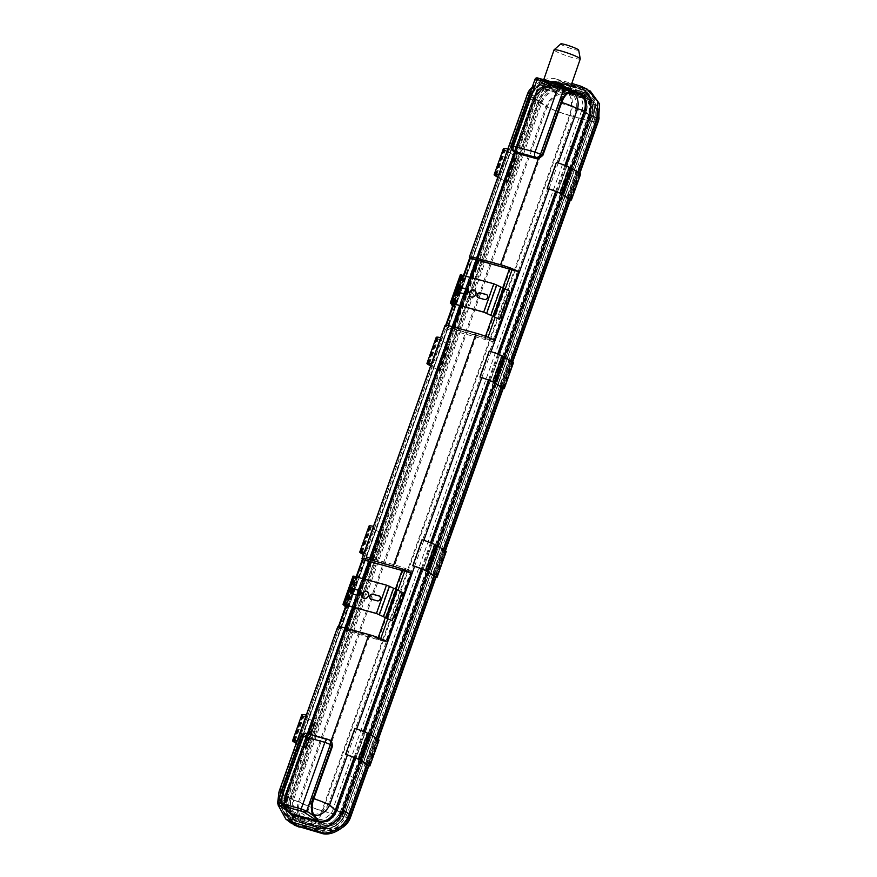 <?xml version="1.0" encoding="UTF-8"?>
<svg xmlns="http://www.w3.org/2000/svg" width="877" height="877" viewBox="0 0 877 877"><rect width="100%" height="100%" fill="white"/><g stroke="black" fill="none" stroke-linecap="round" stroke-linejoin="round"><path stroke-width="0.66" stroke-dasharray="4.38 3.29" d="M460.37 274.72L463.78 278.349L462.289 276.814L463.166 276.617L460.962 274.929L461.883 275.049L494.091 283.951L504.056 288.358L493.97 316.663M486.976 294.836A2.653 2.247 120.8 0 1 484.882 299.671L478.634 297.939A2.653 2.247 120.8 0 1 478.02 297.643M467.594 289.487A2.653 2.247 120.8 0 1 465.512 294.31L459.252 292.589A2.653 2.247 120.8 0 1 458.638 292.293M474.742 290.32A3.782 3.212 120.8 0 1 474.885 290.397A3.782 3.212 120.8 0 1 476.079 294.519A3.782 3.212 120.8 0 1 471.015 296.897A3.782 3.212 120.8 0 1 470.872 296.81M462.519 276.814L452.433 305.119M462.289 276.814L452.225 305.097L462.289 276.803M464.35 278.524L461.094 287.656M459.362 292.523L455.174 304.286M463.78 278.349L453.694 306.654M461.719 276.639L451.885 304.275L461.708 276.606M504.056 288.358L509.153 290.912L499.079 319.206M503.453 288.127L493.367 316.433M385.672 641.767A13.363 1.601 -160.4 0 0 369.612 635.682L345.516 629.028A13.363 1.601 -160.4 0 0 338.993 628.162A13.363 1.601 -160.4 0 0 339.739 629.072L385.672 641.767L410.864 571.004A13.363 1.601 -160.4 0 0 394.803 564.931L370.708 558.276A13.363 1.601 -160.4 0 0 364.185 557.399A13.363 1.601 -160.4 0 0 364.931 558.32L410.864 571.004M307.465 812.277L312.683 797.621C310.37 805.623 310.699 811.203 313.659 814.36L318.713 819.348L307.465 812.277L282.054 805.25L287.272 790.605L281.166 790.55L338.993 628.162M312.683 797.621L327.801 804.264L328.678 803.694L575.86 109.515L575.608 108.342C571.749 106.413 566.531 104.703 559.954 103.19L565.172 88.544L564.536 88.292L501.699 264.755L477.592 258.101A13.363 1.601 -160.4 0 0 471.07 257.224A13.363 1.601 -160.4 0 0 471.826 258.145L446.623 328.897L492.556 341.591A13.363 1.601 -160.4 0 0 476.496 335.518L452.4 328.853A13.363 1.601 -160.4 0 0 445.878 327.987A13.363 1.601 -160.4 0 0 446.623 328.897M471.826 258.145L517.748 270.84A13.363 1.601 -160.4 0 0 501.699 264.755M517.748 270.84L492.556 341.591M529.259 94.102C535.156 87.053 540.122 84.345 544.135 85.968L550.603 87.601L539.761 81.517L540.429 81.627L477.592 258.101M539.761 81.517L534.553 96.174C529.861 94.606 528.239 94.431 529.686 95.648L528.897 94.837L471.07 257.224M564.536 88.292L560.271 87.086L568.471 91.274L562.289 90.342L562.87 88.709L552.642 85.299L544.979 81.309L544.398 82.953L541.208 81.813L558.956 91.778C551.326 90.55 545.68 94.003 541.997 102.116L529.456 137.316L521.76 132.646L298.333 760.107L306.029 764.777L529.456 137.316L521.76 132.646L534.104 97.983L529.741 96.766L529.686 95.648M529.741 96.766L282.547 790.944L281.879 791.569L281.155 790.583M339.739 629.072L364.931 558.32M563.779 88.051L582.668 98.334L558.956 91.778M560.271 87.086L558.178 92.973L542.611 88.676L544.716 82.789C541.931 82.975 554.428 88.325 562.289 90.342L570.817 95.056M338.379 626.726L279.456 792.205L284.641 796.141L532.416 100.318C535.726 88.095 552.17 78.064 562.354 82.065L556.763 79.259C546.579 75.269 530.136 85.288 526.825 97.511L469.699 257.937M463.484 275.4L452.664 305.788M445.68 325.378L362.398 559.285M356.172 576.748L345.352 607.136M556.763 79.259L571.804 83.414M587.25 89.213L562.354 82.065C552.192 78.064 535.715 88.106 532.416 100.329L284.652 796.119L286.483 797.072L285.847 813.67L295.549 825.696M360.644 760.381L369.919 734.334M427.833 571.694L437.108 545.647M495.012 383.008L504.297 356.961M562.201 194.332L571.475 168.274M366.937 764.338L376.222 738.248M434.126 575.652L443.411 549.561M501.304 386.976L510.6 360.875M568.493 198.29L577.79 172.188M277.976 804.812L277.79 801.666M278.634 794.913L279.456 792.205M284.641 796.141L283.545 810.962L291.021 823.043M541.208 81.813L540.429 81.627M280.969 791.372C280.322 797.642 281.473 802.049 284.433 804.582L287.897 807.246L292.611 812.135L290.912 811.214L297.731 815.654L325.093 823.711C332.482 824.512 337.919 821.015 341.394 813.22L353.935 778.02L345.724 773.207L353.935 778.02L577.362 150.559L569.151 145.746L333.381 807.881L328.678 803.694M582.668 98.334L584.937 99.244L590.21 105.821L589.892 115.347L577.362 150.559L569.151 145.746L581.495 111.072L575.86 109.515M565.687 88.994L577.768 92.326C581.736 93.631 584.499 96.086 586.055 99.726C587.798 101.984 587.217 110.787 586.165 112.113L337.228 810.512C332.964 819.874 326.65 823.733 318.274 822.111L305.821 818.899L317.759 822.516C326.661 823.898 333.238 819.896 337.481 810.501L585.913 112.124L586.472 101.995L581.933 95.122L577.866 93.094L565.753 89.75L565.687 88.994L553.606 85.65C544.705 84.269 538.127 88.281 533.885 97.665L285.2 796.053L285.979 796.349L534.663 97.972C539.103 88.72 545.45 84.872 553.694 86.417L565.753 89.75L571.289 93.718L559.701 90.506L553.606 85.65M585.913 112.124L590.966 115.972L342.677 813.242C338.566 822.33 332.24 826.189 323.69 824.818L300.504 818.416L294.102 815.435L305.821 818.899M320.072 830.124C332.339 832.098 341.438 826.551 347.38 813.472L595.143 117.65L589.684 115.106L342.249 809.975L338.675 816.794C332.175 825.279 324.26 828.557 314.942 826.627L320.072 830.124L309.11 827.088L304.396 823.711L314.942 826.627L314.876 825.871L293.85 820.806L288.04 817.923L282.394 810.567L280.739 800.789L282.23 793.389L529.664 98.52L533.238 91.701C539.717 83.205 547.632 79.928 556.972 81.868L561.609 84.192L572.56 87.218L567.518 84.784L580.76 88.687L588.686 96.207L591.164 107.707L589.684 115.106L588.884 114.799C592.392 101.447 588.631 92.556 577.581 88.128L556.489 82.295L567.518 84.784M529.664 98.52L282.482 793.378C278.974 806.73 282.745 815.621 293.784 820.05L298.147 824.062L292.337 821.19L285.716 810.995L286.527 796.656L534.29 100.833L529.916 98.498C535.694 85.782 544.551 80.377 556.489 82.295L556.972 81.868M298.147 824.062L309.11 827.088M292.337 821.19L288.051 817.934C285.463 816.761 283.15 812.924 281.089 806.391L282.175 793.334L529.609 98.465C535.277 85.529 544.398 79.993 556.95 81.857L578.031 87.689L586.22 91.241L595.45 101.677L595.143 117.65M583.523 90.243L572.56 87.218M561.609 84.192C549.342 82.208 540.232 87.755 534.29 100.833M588.884 114.799L341.449 809.668C335.683 822.396 326.814 827.8 314.876 825.871M305.678 819.173L293.598 815.84L294.102 815.435L292.249 814.744L285.913 807.651L285.979 796.349L292.425 799.364L292.162 810.337L298.629 817.726L300.504 818.416M286.154 810.107L285.2 796.053M297.731 815.654L293.05 809.087L293.499 799.977L285.913 795.033L282.547 790.944M285.979 794.781L298.323 760.107L306.029 764.777L293.499 799.977M533.885 97.665L540.714 102.083L292.425 799.364M540.714 102.083C544.814 93.006 551.151 89.147 559.701 90.506M590.966 115.972L591.591 106.281L586.932 98.915L582.887 96.919L571.289 93.718L568.515 91.734L571.289 93.718M338.95 626.737L338.489 628.042A15.128 1.809 19.6 0 1 337.645 627.011M345.801 607.509L356.698 576.902M444.946 325.652A15.128 1.809 -160.4 0 0 445.79 326.683L494.398 340.112M464.01 275.542L453.102 306.161M446.261 325.389L445.79 326.683M513.297 151.041L513.319 147.27L532.186 94.288A14.745 7.586 -74.6 0 1 541.745 83.929L541.745 83.929A14.745 7.586 -74.6 0 1 541.8 83.929L542.315 83.447A15.358 7.904 105.4 0 0 532.306 94.234L513.451 147.215C512.859 149.123 513.198 150.603 514.448 151.666L514.448 151.666C513.473 151.513 513.155 150.044 513.516 147.281L511.806 146.306A4.286 3.651 -61.1 0 0 513.275 151.041M307.388 733.687L307.071 734.323L308.057 734.433L308.518 733.994L307.334 733.863L303.102 737.612L284.247 790.594A14.745 7.586 105.4 0 0 284.4 806.774L284.532 807.388A15.358 7.904 -74.6 0 1 284.367 790.539L303.234 737.557L306.983 734.301L308.013 734.411L330.574 740.813M576.255 107.674C576.726 99.945 574.797 95.111 570.456 93.181L576.704 94.815C582.986 96.81 584.115 106.238 581.604 110.842L581.495 111.072M570.456 93.181C566.312 92.699 562.815 96.042 559.954 103.19M565.172 88.544L584.937 99.244M562.87 88.709L569.052 89.64L561.39 85.65L551.162 82.241L548.487 89.772L558.178 92.973M544.979 81.309L551.162 82.241M550.603 87.601C545.965 85.639 535.551 92.282 534.203 97.742L534.104 97.983M541.8 83.929L550.931 85.902L542.315 83.447L535.036 79.226M530.366 94.99C533.797 88.434 538.577 85.453 544.694 86.067C541.098 85.31 537.711 88.687 534.553 96.174M543.225 83.644L542.699 84.039A15.128 13.528 -74.5 0 0 528.699 95.297L280.761 791.591L284.948 796.272L287.108 810.6L282.482 805.437A15.128 13.023 138.2 0 1 280.761 791.591A15.128 1.809 -160.4 0 1 279.5 790.276M527.45 93.982A15.128 1.809 -160.4 0 0 528.699 95.297L534.027 96.777C537.722 88.577 543.323 84.959 550.822 85.913L551.962 85.529L551.249 85.464C543.356 84.663 537.524 88.445 533.775 96.788L284.696 796.294L285.968 809.986M542.611 88.676L548.487 89.772M318.713 819.348C322.615 820.872 333.085 814.273 333.304 808.134L333.381 807.881M313.659 814.36C318.998 814.503 323.723 811.499 327.834 805.338M294.716 808.846L312.574 820.269M291.723 813.659L284.532 807.388L277.428 802.674M284.4 806.774L291.679 813.659M290.912 811.214L284.422 804.571L281.945 792.655M287.897 807.246C285.124 803.595 284.915 798.048 287.272 790.605M288.555 809.186L285.913 795.033M292.611 812.135L282.054 805.25M285.244 808.145L285.058 807.574A15.128 13.023 138.2 0 1 282.482 805.437A15.128 15.128 0 0 1 278.941 798.421M303.102 737.612L306.983 734.301M284.696 796.294L285.003 796.327C283.172 802.038 283.918 806.84 287.25 810.754L287.108 810.6M281.901 790.133A15.128 1.809 -160.4 0 1 284.247 790.594L303.299 737.634L301.633 736.537A4.286 3.629 122.6 0 1 306.643 733.534L328.283 739.508A4.286 2.203 -74.6 0 0 328.25 739.486M479.116 260.162L453.924 330.914M510.458 268.822L485.266 339.574M509.888 268.483L484.685 339.235M478.546 259.822L453.354 330.574M471.749 277.68L467.562 289.465M465.873 294.212L461.642 306.073M454.143 327.143L453.617 328.612M470.719 277.395L466.531 289.158M464.799 294.025L460.611 305.788M453.113 326.858L452.51 328.546M505.273 288.851L495.154 317.255M488.029 337.261L487.678 338.259M502.74 287.809L492.633 316.18M485.474 336.275L485.102 337.316M347.04 631.089L372.232 560.337M346.459 630.749L371.662 559.986M377.801 639.41L402.992 568.647M378.371 639.75L403.573 568.998M338.489 628.042L345.209 629.894L345.812 628.206M353.31 607.136L357.498 595.384M359.23 590.506L363.418 578.754M345.209 629.894L346.316 629.971L346.843 628.491M354.341 607.421L358.561 595.571M360.25 590.824L364.448 579.039M346.316 629.971L377.801 638.664L378.173 637.623M385.321 617.529L395.428 589.158M377.801 638.664L380.366 639.607L380.728 638.609M387.853 618.603L397.961 590.199M380.366 639.607L387.086 641.471M345.132 606.467L355.207 578.173L356.018 578.184L353.661 576.277L386.79 585.299L402.291 592.359M370.708 599.002A2.653 2.247 -59.2 0 0 371.322 599.298L377.57 601.019A2.653 2.247 -59.2 0 0 379.664 596.196M351.337 593.641A2.653 2.247 -59.2 0 0 351.951 593.937L358.2 595.669A2.653 2.247 -59.2 0 0 360.294 590.835M363.571 598.169A3.782 3.212 -59.2 0 0 363.703 598.257A3.782 3.212 -59.2 0 0 368.768 595.867A3.782 3.212 -59.2 0 0 367.584 591.756A3.782 3.212 -59.2 0 0 367.43 591.668M344.913 606.456L355.207 578.173M347.873 605.634L352.061 593.882M353.793 589.004L357.038 579.883L354.988 578.173L344.902 606.456M346.393 608.002L356.468 579.697L357.038 579.883M353.058 576.068L355.426 577.976L354.407 577.954L344.551 605.612L354.418 577.987L356.468 579.697M391.767 620.565L401.841 592.26M386.669 618.011L396.744 589.706M386.066 617.781L396.141 589.487M293.543 823.119L285.738 811.916L286.549 796.853L534.279 101.151C540.451 87.525 549.956 81.725 562.782 83.775L588.226 91.252L597.27 102.445L596.722 118.406L348.991 814.108L349.956 814.667C343.762 828.327 334.247 834.137 321.399 832.087L299.572 826.057L293.543 823.119L298.673 825.454L320.5 831.484C333.326 833.534 342.819 827.745 348.991 814.108M286.549 796.853L287.426 797.39L535.156 101.688C541.339 88.029 550.855 82.219 563.714 84.269L588.226 91.252M588.774 114.131L340.55 811.236L343.74 812.913L591.8 116.29L588.774 114.131L589.53 103.058L583.775 94.19L586.417 96.086C592.424 100.515 594.266 107.093 591.953 115.83L343.576 813.363C339.859 821.683 334.071 826.156 326.222 826.781L326.189 826.792C334.334 825.937 340.013 821.486 343.247 813.461L348.07 815.544A18.658 17.277 -66.6 0 1 326.058 828.37L322.451 826.803L326.189 826.792M340.55 811.236C335.759 821.617 328.458 826.079 318.636 824.588L293.104 817.276L286.998 811.291M286.527 810.348L286.253 796.228L289.87 798.026L537.93 101.403L539.355 101.973L291.296 798.596L289.87 798.026L291.296 798.596M583.775 94.19L579.456 92.129L556.391 85.76C546.579 84.28 539.267 88.73 534.477 99.123L286.253 796.228M533.128 99.189L285.189 795.494L284.312 807.498L290.419 817.232L298.388 821.892L293.367 819.436L287.261 809.701L288.138 797.697L536.296 100.789L533.128 99.189C535.792 89.344 549.035 81.276 557.235 84.488L560.392 86.099C552.192 82.876 538.96 90.956 536.296 100.789M317.803 825.86C325.992 829.083 339.235 821.004 341.898 811.17L345.374 813.516C342.71 823.36 329.478 831.429 321.278 828.217L317.803 825.86L295.439 819.688M560.392 86.099L583.282 92.425L579.587 90.671L582.065 91.592L590.265 101.206L589.848 114.854L341.898 811.17M579.587 90.671L557.235 84.488M345.374 813.516L593.532 116.608C596.579 104.637 593.137 96.634 583.194 92.567L562.135 86.746C553.891 83.545 540.769 91.471 538.105 101.272L289.772 798.684C286.702 810.622 290.134 818.625 300.077 822.692L321.135 828.513C329.379 831.725 342.501 823.788 345.165 813.988L593.499 116.575L593.959 102.949L585.759 93.346L582.065 91.592M321.278 828.217L298.388 821.892M583.282 92.425L585.759 93.346M297.38 826.189L293.718 824.742L284.016 812.716L284.652 796.119M286.483 797.072L534.181 101.469C537.48 89.246 553.957 79.204 564.141 83.205L562.376 82.065L584.268 88.117L589.848 90.704L597.993 102.817L597.029 118.165L349.254 813.977C345.955 826.2 329.478 836.241 319.294 832.24M368.559 765.369L377.855 739.267M435.748 576.682L445.034 550.581M502.938 387.996L512.223 361.905M570.127 199.309L579.412 173.218M564.141 83.205L585.869 89.213L591.449 91.789M287.426 797.39L286.604 812.486L294.431 823.711M349.956 814.667L597.686 118.965L598.235 102.971L589.169 91.745M299.375 821.881L300.548 822.264L290.43 812.946L290.528 798.969L538.862 101.557C543.817 90.452 551.6 85.76 562.19 87.492L583.249 93.313L590.133 97.468L594.266 106.161L593.499 116.575L589.848 114.854M534.477 99.123L538.094 100.943C541.865 92.611 547.643 88.139 555.448 87.525L586.417 96.086M555.492 87.525C549.408 88.303 541.679 94.08 539.519 101.502L547.127 106.819A18.658 13.9 124.9 0 1 567.967 93.291L562.256 89.311M588.61 98.049C592.83 103.486 593.806 109.406 591.558 115.808L592.556 106.26L588.61 98.049L586.384 96.064M350.23 816.651A20.171 2.412 -160.4 0 0 349.419 815.95L597.007 120.642A20.171 18.264 -42.9 0 0 593.872 101.491L593.872 101.491A20.171 18.264 -42.9 0 0 586.592 96.909L568.526 91.921A20.171 15.03 -55.1 0 0 545.998 106.545L298.41 801.852A20.171 2.412 -160.4 0 0 322.604 811.006L340.671 816.005A20.171 2.412 -160.4 0 0 350.526 817.309M289.717 798.476C287.371 807.18 289.213 813.768 295.253 818.23L295.253 818.23C290.068 813.703 288.686 807.311 291.131 799.057L299.539 802.137A18.658 14.284 -69.9 0 0 307.027 823.075A18.658 18.658 0 0 0 308.474 823.536L326.551 828.535A18.658 9.603 -74.6 0 0 339.991 815.588L587.579 120.281L569.502 115.282A18.658 9.603 105.4 0 0 567.967 93.291L586.033 98.29A18.658 16.893 137.1 0 1 592.764 102.521L592.764 102.521A18.658 16.893 137.1 0 1 595.658 120.237L348.07 815.544A18.658 2.236 -160.4 0 1 349.101 816.805A18.658 2.236 -160.4 0 1 339.991 815.588L321.914 810.6A18.658 9.603 -74.6 0 1 308.474 823.536A18.658 9.603 -74.6 0 1 307.991 823.382L326.058 828.37A18.658 9.603 -74.6 0 0 326.551 828.535A18.658 18.658 0 0 0 349.101 816.805L596.689 121.497A18.658 2.236 -160.4 0 0 595.658 120.237L591.635 115.907M597.873 121.388A20.171 2.412 -160.4 0 0 597.007 120.642L593.236 116.586L344.891 813.999L349.419 815.95A20.171 18.68 113.4 0 1 325.619 829.817L300.548 822.264L321.607 828.085C332.109 829.785 339.87 825.093 344.891 813.999L345.165 813.988M295.286 818.252L301.688 821.069L322.451 826.803M591.471 116.367L343.422 813.001L336.428 822.812C333.677 825.75 326.101 827.088 326.836 826.748L326.222 826.781M299.375 821.892L306.512 824.501A20.171 20.171 0 0 0 308.068 824.994A20.171 10.381 105.4 0 1 307.553 824.829A20.171 15.446 110.1 0 1 306.512 824.501L306.512 824.501A20.171 15.446 110.1 0 1 298.41 801.852L289.772 798.684M300.109 820.543L307.027 823.075A18.658 14.284 -69.9 0 0 307.991 823.382L301.688 821.069M580.267 58.945A13.868 1.458 19.1 0 1 569.831 56.83A13.868 1.458 19.1 0 1 555.327 51.03A13.868 1.458 19.1 0 1 554.056 49.879M568.329 88.599A13.868 1.458 19.1 0 1 569.611 89.761A13.868 1.458 19.1 0 1 556.029 86.593A13.868 1.458 19.1 0 1 543.389 80.684A13.868 1.458 19.1 0 1 553.825 82.8A13.868 1.458 19.1 0 1 568.329 88.599M547.895 82.767A10.085 1.063 -160.9 0 0 558.452 86.987A10.085 1.063 -160.9 0 0 566.038 88.522A10.085 1.063 -160.9 0 0 556.851 84.225A10.085 1.063 -160.9 0 0 546.974 81.923A10.085 1.063 -160.9 0 0 547.895 82.767M560.841 43.85A9.494 0.998 -160.9 0 0 561.609 44.738A9.494 0.998 -160.9 0 0 572.089 48.882A9.494 0.998 -160.9 0 0 578.656 50.011M545.856 88.698A10.085 1.063 -160.9 0 0 556.402 92.907A10.085 1.063 -160.9 0 0 563.988 94.442A10.085 1.063 -160.9 0 0 554.801 90.145A10.085 1.063 -160.9 0 0 544.924 87.853A10.085 1.063 -160.9 0 0 545.856 88.698M368.439 765.698L365.281 764.338L368.461 765.632M378.996 740.111L377.077 739.519L367.836 765.457M377.077 739.519L374.512 738.401L365.281 764.338M374.512 738.401L365.599 764.382M374.841 738.445L377.417 739.563L368.176 765.511M377.417 739.563L378.491 739.881L369.239 765.785M369.261 765.818L378.36 739.771L369.787 734.378L360.557 760.326M369.787 734.378L368.778 733.885L359.537 759.833M368.778 733.885A10.085 1.206 -160.4 0 0 367.112 733.084L357.882 759.022M367.112 733.084A16.718 2.006 -160.4 0 0 355.13 728.601L345.604 754.373M435.628 577.022L432.46 575.652L435.65 576.945M446.174 551.436L444.266 550.833L435.025 576.77M444.266 550.833L441.701 549.715L432.46 575.652M441.701 549.715L432.789 575.696M442.019 549.758L444.606 550.888L435.365 576.825M444.606 550.888L445.68 551.194L436.417 577.099L445.68 551.194M445.659 551.162L436.976 545.702L427.746 571.64M436.976 545.702L435.957 545.198L426.726 571.146M435.957 545.198A10.085 1.206 -160.4 0 0 434.301 544.398L425.06 570.335M434.301 544.398A16.718 2.006 -160.4 0 0 422.319 539.914L412.793 565.687M502.817 388.336L499.649 386.976L502.839 388.259M513.363 362.749L511.455 362.146L502.214 388.094M511.455 362.146L508.89 361.028L499.649 386.976M508.89 361.028L499.978 387.02M509.208 361.072L511.795 362.201L502.554 388.138M511.795 362.201L512.87 362.508L503.606 388.423M512.848 362.475L504.165 357.016L494.924 382.953M504.165 357.016L503.146 356.522L493.915 382.46M503.146 356.522A10.085 1.206 -160.4 0 0 501.491 355.711L492.249 381.659M501.491 355.711A16.718 2.006 -160.4 0 0 489.509 351.228L479.982 377.011M570.006 199.649L566.838 198.29L570.028 199.572M580.552 174.063L578.634 173.46L569.403 199.408M578.634 173.46L576.079 172.341L566.838 198.29M576.079 172.341L567.156 198.334M576.397 172.385L578.984 173.514L569.743 199.463M578.984 173.514L580.059 173.821L570.795 199.737M580.037 173.789L571.355 168.329L562.113 194.277M571.355 168.329L570.335 167.836L561.094 193.773M570.335 167.836A10.085 1.206 -160.4 0 0 568.68 167.025L559.438 192.973M568.68 167.025A16.718 2.006 -160.4 0 0 556.687 162.541L547.171 188.325M498.585 175.049A16.718 2.006 19.6 0 1 499.419 175.214L508.364 149.101A15.03 1.798 -160.4 0 0 507.86 148.98M503.376 148.728A15.03 1.798 -160.4 0 0 503.42 149.002A10.721 1.283 -160.4 0 0 503.957 149.474L514.865 155.799L517.079 156.04L515.347 155.92L504.516 149.649A10.085 1.206 19.6 0 1 503.979 149.145A16.718 2.006 19.6 0 1 504.001 149.057A16.718 2.006 19.6 0 1 508.649 149.276L508.364 149.101M494.19 174.94L503.42 149.002M494.716 175.422L503.957 149.474M495.067 175.74L504.308 149.803M497.785 177.286L505.623 181.736L514.865 155.799M505.623 181.736L507.86 182.416L517.09 156.457M517.101 156.479L507.838 181.988L517.079 156.04M507.838 181.988L507.246 181.78L516.487 155.832M507.246 181.78L516.498 156.249L507.268 182.208L506.106 181.857L515.347 155.92M506.106 181.857L497.829 177.154M496.02 174.698L504.834 149.945M495.593 174.698L504.516 149.649M494.803 174.929L503.979 149.145M499.419 175.214L508.649 149.276M431.396 363.725A16.718 2.006 19.6 0 1 432.229 363.9L441.186 337.788A15.03 1.798 -160.4 0 0 440.671 337.667M436.187 337.415A15.03 1.798 -160.4 0 0 436.242 337.689A10.721 1.283 -160.4 0 0 436.768 338.16L449.912 345.165L437.327 338.325A10.085 1.206 19.6 0 1 436.801 337.831A16.718 2.006 19.6 0 1 436.812 337.744A16.718 2.006 19.6 0 1 441.46 337.952L441.186 337.788M427 363.626L436.242 337.689M427.527 364.108L436.768 338.16M427.877 364.426L437.119 338.478M430.596 365.972L438.445 370.423L447.676 344.475M438.445 370.423L440.671 371.103L449.89 344.727M440.649 370.664L440.057 370.456L449.298 344.518M440.057 370.456L449.309 344.935L440.079 370.894L438.917 370.543L448.158 344.595M438.917 370.543L430.64 365.841M428.831 363.385L437.645 338.632M428.404 363.385L437.327 338.325M427.614 363.604L436.801 337.831M432.229 363.9L441.46 337.952M364.207 552.411A16.718 2.006 19.6 0 1 365.04 552.587L373.997 526.474A15.03 1.798 -160.4 0 0 373.481 526.353M369.009 526.101A15.03 1.798 -160.4 0 0 369.053 526.364A10.721 1.283 -160.4 0 0 369.579 526.847L382.723 533.841L370.138 527.011A10.085 1.206 19.6 0 1 369.612 526.518A16.718 2.006 19.6 0 1 369.623 526.43A16.718 2.006 19.6 0 1 374.282 526.638L373.997 526.474M359.811 552.313L369.053 526.364M360.337 552.795L369.579 526.847M360.688 553.113L369.93 527.165M363.407 554.659L371.256 559.109L380.486 533.161M373.481 559.767L382.701 533.413M371.256 559.109L373.481 559.789M373.47 559.351L372.868 559.142L382.109 533.205M372.868 559.142L382.12 533.622M382.131 533.633L372.889 559.581L371.738 559.23L380.969 533.282M371.738 559.23L363.451 554.527M361.653 552.072L370.456 527.318M361.214 552.072L370.138 527.011M360.425 552.291L369.612 526.518M365.04 552.587L374.282 526.638M297.018 741.098A16.718 2.006 19.6 0 1 297.851 741.273L306.807 715.161A15.03 1.798 -160.4 0 0 306.292 715.04M301.82 714.788A15.03 1.798 -160.4 0 0 301.863 715.051A10.721 1.283 -160.4 0 0 302.39 715.533L315.534 722.527L302.949 715.698A10.085 1.206 19.6 0 1 302.422 715.204A16.718 2.006 19.6 0 1 302.433 715.117A16.718 2.006 19.6 0 1 307.093 715.325L306.807 715.161M292.622 740.999L301.863 715.051M293.148 741.471L302.39 715.533M293.499 741.799L302.74 715.851M296.218 743.334L304.067 747.796L313.308 721.848M304.067 747.796L306.292 748.476L315.534 722.505M315.534 722.527L306.292 748.476L315.523 722.089M306.281 748.037L305.689 747.829L314.92 721.881M305.689 747.829L314.942 722.308L305.7 748.256L304.549 747.917L313.78 721.968M304.549 747.917L296.262 743.214M294.464 740.747L303.278 716.005M294.025 740.747L302.949 715.698M293.247 740.977L302.422 715.204M297.851 741.273L307.093 715.325M494.091 283.951L484.016 312.256M496.338 284.795L486.264 313.1M461.883 275.049L451.808 303.354M461.061 275.049L451.03 303.201M463.166 276.617L459.109 287.996M457.926 291.328L453.475 303.815M462.069 276.606L452.148 304.472M462.596 276.452L452.521 304.747M460.491 274.874L450.416 303.179M500.438 286.922L490.364 315.227M369.612 635.682L306.775 812.157M476.496 335.518L394.803 564.931M345.516 629.028L282.679 805.492M452.4 328.853L370.708 558.276M526.825 97.511L534.181 101.469M573.317 85.091L567.222 82.153M584.29 88.117L577.68 85.036M565.72 165.676L556.446 191.723M498.531 354.363L489.256 380.41M431.341 543.049L422.067 569.085M364.152 731.736L354.878 757.772M575.202 91.953L551.962 85.529M558.232 162.958L548.969 188.983M491.043 351.644L481.78 377.669M423.854 540.331L414.591 566.356M356.676 729.017L347.402 755.042M564.931 165.369L555.667 191.405M497.752 354.056L488.478 380.092M430.563 542.742L421.289 568.778M363.374 731.429L354.1 757.465M337.228 810.512L342.677 813.242M341.449 809.668L347.38 813.472M293.784 820.05L304.33 822.966M534.027 96.777L285.003 796.327L534.027 96.777M286.527 796.656L282.23 793.389M532.153 87.316A15.128 15.128 0 0 1 541.745 83.929C538.171 84.236 535.047 87.689 532.383 94.31L532.186 94.288A15.128 1.809 -160.4 0 0 529.84 93.839M533.775 96.788L534.082 96.832C537.667 88.741 543.258 85.102 550.833 85.913A0.636 0.636 0 0 0 551.019 85.924L577.187 93.039M589.892 115.347L581.604 110.842M538.588 78.283L551.469 85.946L577.066 93.017L563.308 85.42M582.887 96.919L577.768 92.326M578.064 87.7L577.581 88.128L578.064 87.7L586.22 91.241M541.997 102.116L534.203 97.742M513.319 147.27L532.306 94.234M511.313 145.845L511.806 146.306L535.529 79.686A1.897 1.611 -61.1 0 1 537.711 78.349M341.394 813.22L333.304 808.134M329.884 740.374L330.508 740.769M323.69 824.818L318.274 822.111L317.759 822.516M306.161 818.745L312.102 821.617M306.325 733.391A4.286 2.203 -74.6 0 1 306.61 733.512A4.286 2.203 -74.6 0 1 306.643 733.534L328.283 739.508M291.767 813.692L284.532 806.895C282.273 802.97 282.241 797.544 284.444 790.605L284.367 790.539M301.14 736.088L301.633 736.537L277.921 803.157A1.897 1.601 122.6 0 0 278.458 805.185M376.704 613.604L386.79 585.299M378.952 614.448L389.037 586.154M344.508 604.702L354.582 576.408M343.729 604.549L353.749 576.397M346.174 605.163L350.614 592.688M351.809 589.344L355.854 577.976M344.847 605.821L354.768 577.965M345.22 606.106L355.295 577.8M343.104 604.527L353.19 576.233M383.052 616.575L393.126 588.27M590.133 97.468L590.133 97.468C594.584 102.642 595.604 109 593.192 116.542L344.858 813.955C339.761 825.104 331.999 829.817 321.585 828.074L325.619 829.817A20.171 10.381 105.4 0 0 326.145 829.993L308.068 824.994A20.171 10.381 105.4 0 0 322.604 811.006L570.193 115.698A20.171 2.412 -160.4 0 1 545.998 106.545L538.105 101.272M562.135 86.746L568.526 91.921A20.171 10.381 -74.6 0 1 570.193 115.698L588.27 120.686L340.671 816.005A20.171 10.381 105.4 0 1 326.145 829.993A20.171 20.171 0 0 0 342.03 827.767M583.194 92.567L586.592 96.909A20.171 10.381 -74.6 0 1 588.27 120.686A20.171 2.412 -160.4 0 0 598.114 122.002M534.279 101.151L535.156 101.688M596.722 118.406L597.686 118.965M569.502 115.282L321.914 810.6A18.658 2.236 -160.4 0 1 299.539 802.137L547.127 106.819A18.658 2.236 -160.4 0 0 569.502 115.282M583.019 95.045L586.033 98.29A18.658 9.603 105.4 0 1 587.579 120.281A18.658 2.236 -160.4 0 0 596.689 121.497A18.658 18.658 0 0 0 592.764 102.521L588.588 98.038M538.094 100.943L539.355 101.973M288.138 797.697L285.189 795.494M562.782 83.775L563.714 84.269M584.597 89.805L585.529 90.298M579.456 92.129L583.665 95.144M561.192 88.928L556.391 85.76M584.268 88.117L585.869 89.213M300.077 822.692L321.135 828.513M298.673 825.454L299.572 826.057M320.5 831.484L321.399 832.087M300.614 820.729L295.582 818.219M318.636 824.588L323.087 826.934M370.313 734.707L361.072 760.655M437.491 546.02L428.261 571.968M504.681 357.345L495.45 383.282M571.87 168.658L562.628 194.595M496.755 174.753L505.459 150.307M429.566 363.44L438.27 338.993M362.376 552.126L371.092 527.669M295.187 740.813L303.902 716.356M460.962 274.929L450.888 303.234M463.33 276.836L459.416 287.82M458.057 291.635L453.705 303.88M462.738 276.628L452.653 304.922M364.185 557.399L445.878 327.987M581.879 95.078L581.879 95.078C586.921 99.857 588.248 105.525 585.858 112.081L337.174 810.458C333.019 819.578 326.704 823.448 318.219 822.089L292.194 814.722M586.932 98.915L581.933 95.122M568.471 91.274L569.052 89.64M298.629 817.726L292.249 814.744M343.576 604.582L353.661 576.277M346.393 605.229L350.756 592.984M352.115 589.169L356.018 578.184M345.352 606.281L355.426 577.976M368.844 765.84L378.228 739.508M436.033 577.154L445.417 550.822M503.223 388.478L512.606 362.135M570.412 199.792L579.785 173.449M599.123 117.737A20.171 20.171 0 0 0 593.872 101.491L590.155 97.49M297.15 819.282L293.104 817.276M290.419 817.232L293.367 819.436M543.74 79.697L543.389 80.684M569.875 89.005L569.611 89.761M563.988 94.442L566.038 88.522M544.924 87.853L546.974 81.923M512.87 362.508L503.628 388.456M580.059 173.821L570.817 199.77M494.76 175.005L504.001 149.057M427.57 363.692L436.812 337.744M360.381 552.367L369.623 526.43M293.192 741.054L302.433 715.117"/><path stroke-width="1.32" d="M452.214 305.108L453.256 305.141L450.975 303.354L451.808 303.354L484.016 312.256L499.517 319.316L483.731 312.08L451.523 303.179L450.296 303.014L452.653 304.922L451.633 304.9L454.264 306.829L452.214 305.119M478.02 297.643A2.653 2.247 120.8 0 1 480.399 292.984L486.647 294.716A2.653 2.247 120.8 0 1 486.976 294.836M458.638 292.293A2.653 2.247 120.8 0 1 461.017 287.634L467.266 289.366A2.653 2.247 120.8 0 1 467.594 289.487M470.872 296.81A3.782 3.212 120.8 0 1 469.82 292.786A3.782 3.212 120.8 0 1 474.742 290.32M461.094 287.656L459.362 292.523M455.174 304.286L454.264 306.829M499.517 319.316L509.592 291.011L493.806 283.775L460.37 274.72L450.296 303.014M484.597 299.495A2.653 2.247 -59.2 0 0 486.362 294.54L480.103 292.819A2.653 2.247 -59.2 0 0 478.349 297.774L484.597 299.495M465.216 294.146A2.653 2.247 -59.2 0 0 466.981 289.191L460.732 287.459A2.653 2.247 -59.2 0 0 458.967 292.414L465.216 294.146M475.794 294.343A3.782 3.212 -59.2 0 0 474.6 290.232A3.782 3.212 -59.2 0 0 469.908 291.833A3.782 3.212 -59.2 0 0 470.73 296.733A3.782 3.212 -59.2 0 0 475.794 294.343M504.494 288.456L494.42 316.761M363.418 578.754L369.557 561.499L411.445 573.076A15.128 1.809 19.6 0 0 393.269 566.191L369.381 559.592L452.335 326.639L476.222 333.238A15.128 1.809 -160.4 0 1 494.398 340.112L518.745 271.717A15.128 1.809 -160.4 0 0 500.581 264.843L538.281 158.967L542.852 155.426L561.718 102.456A14.745 7.586 -74.6 0 1 571.322 92.085L571.048 91.383A15.358 7.904 105.4 0 0 561.028 102.171L542.172 155.152L538.039 158.189L537.009 158.068L514.448 151.666M308.496 733.994L331.21 740.462L368.91 634.586L345.034 627.987A15.128 1.809 19.6 0 0 337.645 627.011L279.5 790.276A15.128 15.128 0 0 0 278.941 798.421M469.699 257.937L463.484 275.4M452.664 305.788L445.68 325.378M362.398 559.285L356.172 576.748M345.352 607.136L338.379 626.726M571.804 83.414L580.64 86.132L590.923 98.049L590.418 115.084L597.029 118.165L597.522 101.129L587.25 89.213L580.64 86.132M368.559 765.369L350.932 814.886L349.254 813.999C345.944 826.222 329.5 836.241 319.316 832.251L313.122 828.031C323.306 832.021 339.75 822.001 343.05 809.778L360.644 760.381M369.919 734.334L427.833 571.694M437.108 545.647L495.012 383.008M504.297 356.961L562.201 194.332M571.475 168.274L590.418 115.084M343.05 809.778L349.254 813.999L366.937 764.338M376.222 738.248L434.126 575.652M443.411 549.561L501.304 386.976M510.6 360.875L568.493 198.29M577.79 172.188L597.029 118.165L598.618 119.283L599.594 103.924L590.265 90.989M313.122 828.031L292.194 822.242L285.836 819.107L277.976 804.812M285.836 819.107L291.021 823.043L297.38 826.189L319.294 832.24L297.38 826.189L292.194 822.242M277.79 801.666L278.634 794.913M368.91 634.586A15.128 1.809 19.6 0 1 387.086 641.471L411.445 573.076M331.21 740.462L332.635 745.779L313.78 798.75A14.745 7.586 105.4 0 0 313.933 814.93L313.253 815.325A15.358 7.904 -74.6 0 1 313.089 798.476L331.955 745.505C332.416 743.51 331.966 741.953 330.574 740.813L329.653 740.385L331.21 740.462M293.598 815.84L286.154 810.107M529.84 93.839A15.128 1.809 -160.4 0 0 527.45 93.982L469.305 257.257A15.128 1.809 -160.4 0 1 476.693 258.244L500.581 264.843M338.95 626.737L345.801 607.509M356.698 576.902L362.848 559.647A15.128 1.809 19.6 0 1 362.004 558.605A15.128 1.809 19.6 0 1 369.381 559.592M452.335 326.639A15.128 1.809 -160.4 0 0 444.946 325.652L362.004 558.605M469.305 257.257A15.128 1.809 -160.4 0 0 470.149 258.287L464.01 275.542M453.102 306.161L446.261 325.389M476.693 258.244L514.393 152.368L513.297 151.041M571.322 92.085L577.702 93.335A0.636 0.625 94.7 0 1 577.537 93.258L571.048 91.383L558.748 85.529L535.047 152.105L540.539 154.242A4.286 3.651 118.9 0 1 535.595 157.29L537.086 158.836L538.281 158.967L538.039 158.189M571.925 91.57L572.188 92.184A15.128 12.344 105.5 0 1 577.526 108.792L558.232 162.958M561.028 102.171L561.718 102.456A15.128 1.809 19.6 0 1 577.526 108.792L584.4 110.699C586.724 102.28 584.488 96.492 577.702 93.335L578.184 92.907L577.066 93.017M537.086 158.836L515.446 152.861L514.503 151.71M535.529 79.686C534.553 79.062 535.08 79.007 537.119 79.555L513.407 146.13L511.313 145.845A4.286 4.286 0 0 0 513.286 151.041A4.286 3.651 -61.1 0 0 513.286 151.041A4.286 3.651 -61.1 0 0 513.955 151.315L535.595 157.29A4.286 2.203 105.4 0 1 535.562 157.279A4.286 2.203 105.4 0 1 535.047 152.105L513.407 146.13A4.286 2.203 105.4 0 0 513.922 151.293A4.286 2.203 105.4 0 0 513.955 151.315L515.446 152.861M313.933 814.93L318.57 821.08A0.636 0.603 -5.4 0 0 318.384 821.047L313.253 815.325L306.643 811.093L301.162 808.912L324.874 742.337L330.366 744.474A4.286 3.629 -57.4 0 0 329.127 739.892A4.286 3.629 -57.4 0 0 329.127 739.881A4.286 3.629 -57.4 0 0 328.283 739.508M313.933 816.07L314.547 815.731A15.128 11.84 -48.3 0 0 329.588 805.086L335.321 810.195C331.67 818.416 326.08 822.045 318.57 821.08L318.636 821.815L304.429 812.42A1.897 1.601 -57.4 0 0 306.643 811.093L330.366 744.474L332.635 745.779M287.371 810.885L291.69 814.371L291.811 813.724M304.429 812.42L301.381 811.192A1.897 0.976 105.4 0 1 301.162 808.912L279.522 802.937C277.494 802.411 276.957 802.488 277.921 803.157M354.878 757.772L336.11 810.501C332.35 818.844 326.529 822.615 318.636 821.815L292.315 814.689L291.778 813.692M470.149 258.287L477.976 260.217L471.749 277.68M467.562 289.465L465.873 294.212M461.642 306.073L454.143 327.143M476.869 260.14L470.719 277.395M466.531 289.158L464.799 294.025M460.611 305.788L453.113 326.858M477.976 260.217L518.745 271.717M512.025 269.864L505.273 288.851M495.154 317.255L488.029 337.261M509.46 268.921L502.74 287.809M492.633 316.18L485.474 336.275M345.812 628.206L353.31 607.136M357.498 595.384L359.23 590.506M346.843 628.491L354.341 607.421M358.561 595.571L360.25 590.824M364.448 579.039L370.664 561.565M378.173 637.623L385.321 617.529M395.428 589.158L402.159 570.269M380.728 638.609L387.853 618.603M397.961 590.199L404.725 571.212M362.848 559.647L369.557 561.499M376.704 613.604L391.767 620.565L376.419 613.44L342.984 604.374L346.963 608.178L343.576 604.582L344.508 604.702L376.704 613.604M379.664 596.196A2.653 2.247 -59.2 0 0 379.335 596.064L373.087 594.343A2.653 2.247 -59.2 0 0 370.708 599.002M360.294 590.835A2.653 2.247 -59.2 0 0 359.965 590.714L353.716 588.982A2.653 2.247 -59.2 0 0 351.337 593.641M367.43 591.668A3.782 3.212 -59.2 0 0 362.519 594.135A3.782 3.212 -59.2 0 0 363.571 598.169M346.963 608.178L347.873 605.634M352.061 593.882L353.793 589.004M387.108 618.11L397.182 589.815L386.494 585.134L353.058 576.068L342.984 604.374M379.05 595.9A2.653 2.247 120.8 0 1 377.285 600.855L371.037 599.123A2.653 2.247 120.8 0 1 372.802 594.168L379.335 596.064M359.68 590.539A2.653 2.247 120.8 0 1 357.915 595.494L351.666 593.773A2.653 2.247 120.8 0 1 353.42 588.818L359.965 590.714M368.483 595.702A3.782 3.212 120.8 0 1 363.418 598.081A3.782 3.212 120.8 0 1 362.596 593.192A3.782 3.212 120.8 0 1 367.288 591.58A3.782 3.212 120.8 0 1 368.483 595.702M392.205 620.664L402.291 592.359L397.182 589.815M286.998 811.291L286.527 810.348M377.855 739.267L435.748 576.682M445.034 550.581L502.938 387.996M512.223 361.905L570.127 199.309M579.412 173.218L598.618 119.283M350.932 814.886C347.621 827.11 331.155 837.151 320.971 833.15L297.402 826.189M294.058 824.928L299.232 827.143M580.267 58.923L578.656 50.011A9.494 0.998 -160.9 0 0 570.028 46.108A9.494 0.998 -160.9 0 0 560.841 43.85L554.056 49.857A13.868 1.458 19.1 0 1 554.056 49.857A13.868 1.458 19.1 0 1 564.58 52.017A13.868 1.458 19.1 0 1 578.984 57.783A13.868 1.458 19.1 0 1 580.267 58.923A13.868 1.458 19.1 0 1 580.267 58.945L569.875 89.005M358.474 759.197L367.704 733.249A15.03 1.798 19.6 0 0 354.845 728.436L345.604 754.373A15.03 1.798 19.6 0 1 358.474 759.197A10.721 1.283 19.6 0 1 360.008 759.942L369.787 765.95L368.439 765.698M367.704 733.249A10.721 1.283 19.6 0 1 369.25 734.005L360.008 759.942M369.25 734.005L370.302 734.52L361.072 760.469M370.302 734.52L379.028 740.013L369.787 765.95M368.461 765.632L359.537 759.833A10.085 1.206 -160.4 0 0 357.882 759.022A16.718 2.006 -160.4 0 0 345.889 754.549M425.652 570.51L434.893 544.562A15.03 1.798 19.6 0 0 422.034 539.75L412.793 565.687A15.03 1.798 19.6 0 1 425.652 570.51A10.721 1.283 19.6 0 1 427.198 571.267L436.976 577.274L435.628 577.022M434.893 544.562A10.721 1.283 19.6 0 1 436.428 545.319L427.198 571.267M436.428 545.319L437.491 545.834L428.25 571.782M437.491 545.834L446.218 551.326L436.976 577.274M435.65 576.945L426.726 571.146A10.085 1.206 -160.4 0 0 425.06 570.335A16.718 2.006 -160.4 0 0 413.078 565.862M492.841 381.824L502.082 355.876A15.03 1.798 19.6 0 0 489.223 351.063L479.982 377.011A15.03 1.798 19.6 0 1 492.841 381.824A10.721 1.283 19.6 0 1 494.387 382.58L504.165 388.588L502.817 388.336M502.082 355.876A10.721 1.283 19.6 0 1 503.617 356.632L494.387 382.58M503.617 356.632L504.681 357.158L495.439 383.096M504.681 357.158L513.407 362.639L504.165 388.588M502.839 388.259L493.915 382.46A10.085 1.206 -160.4 0 0 492.249 381.659A16.718 2.006 -160.4 0 0 480.267 377.176M560.03 193.137L569.272 167.2A15.03 1.798 19.6 0 0 556.413 162.377L547.171 188.325A15.03 1.798 19.6 0 1 560.03 193.137A10.721 1.283 19.6 0 1 561.565 193.894L571.355 199.901L570.006 199.649M569.272 167.2A10.721 1.283 19.6 0 1 570.806 167.945L561.565 193.894M570.806 167.945L571.87 168.472L562.628 194.409M571.87 168.472L580.596 173.953L571.355 199.901M570.028 199.572L561.094 193.773A10.085 1.206 -160.4 0 0 559.438 192.973A16.718 2.006 -160.4 0 0 547.456 188.489M507.86 148.98A15.03 1.798 -160.4 0 0 503.376 148.728L494.146 174.676A15.03 1.798 -160.4 0 0 494.19 174.94A10.721 1.283 -160.4 0 0 494.716 175.422L497.785 177.286M498.618 174.929A15.03 1.798 -160.4 0 0 494.146 174.676M497.829 177.154L495.593 175.893L496.02 174.698M495.593 175.893L495.593 174.698M495.275 175.586A10.085 1.206 19.6 0 1 494.749 175.093L494.803 174.929M494.749 175.093A16.718 2.006 19.6 0 1 494.76 175.005A16.718 2.006 19.6 0 1 498.585 175.049M440.671 337.667A15.03 1.798 -160.4 0 0 436.187 337.415L426.956 363.363A15.03 1.798 -160.4 0 0 427 363.626A10.721 1.283 -160.4 0 0 427.527 364.108L430.596 365.972M431.429 363.615A15.03 1.798 -160.4 0 0 426.956 363.363M430.64 365.841L428.414 364.58L428.831 363.385M428.414 364.58L428.404 363.385M428.086 364.273A10.085 1.206 19.6 0 1 427.559 363.78L427.614 363.604M427.559 363.78A16.718 2.006 19.6 0 1 427.57 363.692A16.718 2.006 19.6 0 1 431.396 363.725M373.481 526.353A15.03 1.798 -160.4 0 0 369.009 526.101L359.767 552.039A15.03 1.798 -160.4 0 0 359.811 552.313A10.721 1.283 -160.4 0 0 360.337 552.795L363.407 554.659M364.251 552.302A15.03 1.798 -160.4 0 0 359.767 552.039M363.451 554.527L361.225 553.266L361.653 552.072M361.225 553.266L361.214 552.072M360.896 552.959A10.085 1.206 19.6 0 1 360.37 552.466L360.425 552.291M360.37 552.466A16.718 2.006 19.6 0 1 360.381 552.367A16.718 2.006 19.6 0 1 364.207 552.411M306.292 715.04A15.03 1.798 -160.4 0 0 301.82 714.788L292.578 740.725A15.03 1.798 -160.4 0 0 292.622 740.999A10.721 1.283 -160.4 0 0 293.148 741.471L296.218 743.334M297.062 740.988A15.03 1.798 -160.4 0 0 292.578 740.725M296.262 743.214L294.036 741.942L294.464 740.747M294.036 741.942L294.025 740.747M293.707 741.646A10.085 1.206 19.6 0 1 293.181 741.142L293.247 740.977M293.181 741.142A16.718 2.006 19.6 0 1 293.192 741.054A16.718 2.006 19.6 0 1 297.018 741.098M459.109 287.996L457.926 291.328M453.475 303.815L453.08 304.922M461.598 274.885L451.523 303.179M493.806 283.775L483.731 312.08M496.799 284.904L486.724 313.21M500.899 287.031L490.824 315.336M503.354 288.018L493.269 316.323M393.269 566.191L476.222 333.238M307.388 733.687L345.034 627.987M308.353 829.214L302.653 825.136M577.187 93.039L578.184 92.907C585.178 96.229 587.513 102.258 585.189 110.995L565.72 165.676M556.446 191.723L498.531 354.363M489.256 380.41L431.341 543.049M422.067 569.085L364.152 731.736M285.968 809.986L292.315 814.689M577.559 92.6L575.202 91.953M548.969 188.983L491.043 351.644M481.78 377.669L423.854 540.331M414.591 566.356L356.676 729.017M347.402 755.042L329.588 805.086A15.128 1.809 19.6 0 0 313.78 798.75L313.089 798.476M585.189 110.995L584.4 110.699L564.931 165.369M555.667 191.405L497.752 354.056M488.478 380.092L430.563 542.742M421.289 568.778L363.374 731.429M354.1 757.465L335.321 810.195L336.11 810.501M281.901 790.133A15.128 1.809 -160.4 0 0 279.5 790.276M542.852 155.426L540.539 154.242L564.251 87.623A1.897 1.611 118.9 0 0 563.604 85.54L563.604 85.54A1.897 1.611 118.9 0 0 563.308 85.42L560.228 84.258A1.897 0.976 -74.6 0 0 560.118 84.214L577.11 93.039M511.313 145.845L535.025 79.248C535.683 77.845 536.834 77.505 538.478 78.239A1.897 0.976 -74.6 0 0 537.119 79.555L558.748 85.529A1.897 0.976 -74.6 0 1 560.118 84.214L538.478 78.239A1.897 0.976 -74.6 0 1 538.588 78.283L559.997 84.203M317.912 821.76L317.847 821.004L292.249 813.933L278.831 805.349L279.741 805.207A1.897 0.976 105.4 0 1 279.522 802.937L303.234 736.362L324.874 742.337A4.286 2.203 -74.6 0 1 327.965 739.366A4.286 2.203 -74.6 0 1 328.25 739.486M301.381 811.192L279.741 805.207M301.14 736.088L303.234 736.362A4.286 2.203 -74.6 0 1 306.325 733.391A4.286 4.286 0 0 0 301.14 736.088L277.428 802.674L278.458 805.185A1.897 1.601 122.6 0 0 278.831 805.349M345.779 606.27L346.174 605.163M350.614 592.688L351.809 589.344M344.212 604.538L354.297 576.233M376.419 613.44L386.494 585.134M379.423 614.569L389.498 586.264M383.512 616.684L393.598 588.379M385.968 617.671L396.042 589.366M342.03 827.767A20.171 20.171 0 0 0 350.526 817.309A20.171 2.412 -160.4 0 0 350.23 816.651M579.785 173.449L598.114 122.002A20.171 2.412 -160.4 0 0 597.873 121.388M319.294 832.24L320.971 833.15M496.229 176.244L496.755 174.753M429.039 364.931L429.566 363.44M361.85 553.617L362.376 552.126M294.661 742.304L295.187 740.813M459.416 287.82L458.057 291.635M453.705 303.88L453.256 305.141M532.153 87.316A15.128 15.128 0 0 0 527.45 93.982M514.689 151.82L513.275 151.041M329.127 739.881A4.286 4.286 0 0 0 327.965 739.366L306.325 733.391M330.508 740.769L329.127 739.892M291.877 813.757L278.458 805.185M345.944 606.489L346.393 605.229M350.756 592.984L352.115 589.169M350.526 817.309L368.844 765.84M378.228 739.508L436.033 577.154M445.417 550.822L503.223 388.478M512.606 362.135L570.412 199.792M598.114 122.002A20.171 20.171 0 0 0 599.123 117.737M554.056 49.879L543.74 79.697M379.083 740.089L369.853 766.038M446.272 551.403L437.042 577.351M513.462 362.727L504.22 388.664M580.651 174.041L571.409 199.978"/></g></svg>
